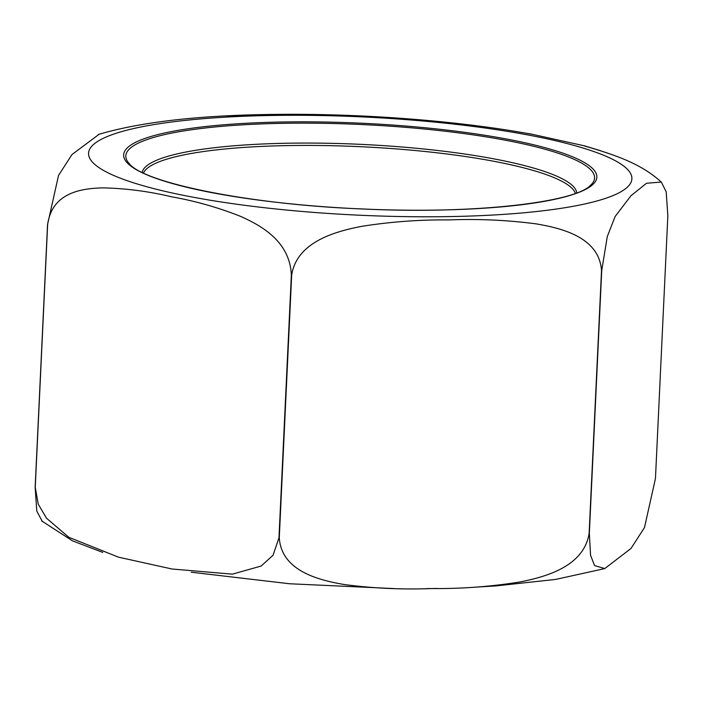 <?xml version="1.0" encoding="UTF-8"?>
<svg xmlns="http://www.w3.org/2000/svg" width="703" height="703" viewBox="0 0 703 703"><rect width="100%" height="100%" fill="white"/><g stroke="black" fill="none" stroke-linecap="round" stroke-linejoin="round"><path stroke-width="1.05" d="M589.123 533.384L601.513 270.629C599.308 237.561 562.391 228.29 536.099 223.862C507.135 220.065 477.996 218.756 448.681 219.925C419.533 219.626 390.455 221.779 361.465 226.392C334.777 231.568 296.859 242.043 291.675 275.075L279.276 537.83C281.481 570.898 318.406 580.177 344.698 584.597C373.662 588.393 402.801 589.703 432.117 588.543C461.265 588.833 490.334 586.68 519.332 582.075C546.02 576.899 583.938 566.425 589.123 533.384A326.992 59.114 2.7 0 0 589.334 533.357L590.555 555.256L594.58 565.572L604.756 568.569L631.022 548.454L644.502 527.531L655.46 478.471L667.85 215.716L666.189 191.857L661.347 182.068L646.549 183.246L630.986 195.698L615.134 216.506L607.278 236.586L601.724 270.602L589.334 533.357M278.968 537.804L291.358 275.049C289.952 241.164 260.875 225.408 240.356 216.278C217.851 207.403 195.039 200.935 171.91 196.875C148.878 191.365 125.863 188.369 102.866 187.886C81.9 188.413 52.101 192.191 47.637 224.608L35.247 487.364L38.243 504.156L46.477 518.173L68.789 537.268L118.499 557.171L172.015 568.999L232.359 574.158L261.112 566.047L273.045 555.273L278.968 537.804A326.992 59.114 2.7 0 0 279.276 537.83M42.356 521.556L36.802 511.116L35.15 487.302L47.54 224.547L58.551 175.381L71.996 154.537L99.22 134.194M512.048 130.863L530.993 134.018L584.509 145.846L600.511 150.697M278.028 114.378L307.844 114.413M226.454 115.916L266.648 114.536M274.908 115.415A271.929 49.157 2.7 0 0 179.581 194.546A271.929 49.157 2.7 0 0 626.25 188.14A271.929 49.157 2.7 0 0 274.908 115.415M575.379 193.387A216.682 39.175 2.7 0 0 291.306 145.53A216.682 39.175 2.7 0 0 143.491 173.026M285.91 121.944A236.867 42.821 -177.3 0 1 591.952 185.284A236.867 42.821 -177.3 0 1 202.877 190.864A236.867 42.821 -177.3 0 1 285.91 121.944M142.173 172.384A217.605 39.342 -177.3 0 1 361.272 144.379A217.605 39.342 -177.3 0 1 576.75 192.877M590.221 185.592A234.644 42.417 2.7 0 0 286.569 123.262A234.644 42.417 2.7 0 0 129.449 163.861C144.66 183.167 251.736 204.907 363.794 209.002C471.959 214.301 573.718 202.71 590.221 185.592M661.33 182.086C642.498 165.082 620.151 156.233 584.474 145.987M530.976 134.097C457.187 120.547 358.187 113.121 271.569 114.457C198.158 115.354 140.389 122.032 98.262 134.493M603.807 568.806L555.572 579.439L495.615 585.942L476.291 587.11M437.081 588.464L426.326 588.622M394.638 588.596L289.531 583.754L191.26 572.207M102.779 552.409L72.488 540.844L41.679 520.932"/></g></svg>
